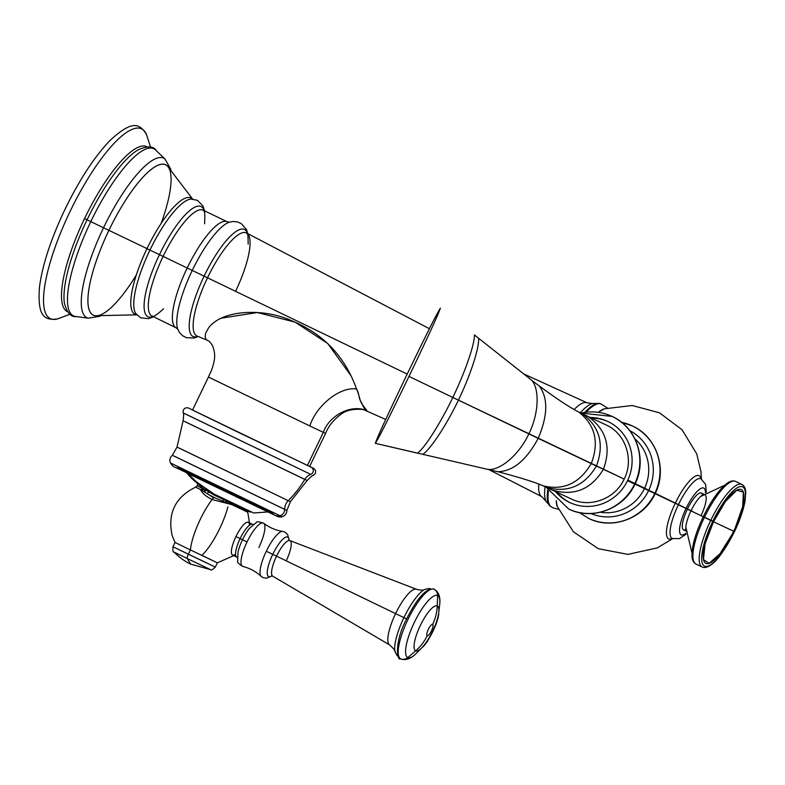 <?xml version="1.0" encoding="UTF-8"?>
<svg xmlns="http://www.w3.org/2000/svg" width="785" height="785" viewBox="0 0 785 785"><rect width="100%" height="100%" fill="white"/><g stroke="black" fill="none" stroke-linecap="round" stroke-linejoin="round"><path stroke-width="1.18" d="M138.346 149.739A91.531 24.924 -64.3 0 0 87.056 219.82A91.531 24.924 -64.3 0 0 64.39 303.098A91.531 24.924 -64.3 0 1 87.056 219.82L84.535 218.603A91.551 24.924 115.7 0 1 147.08 146.824A91.551 24.924 115.7 0 0 84.535 218.603A91.551 24.924 115.7 0 0 67.539 311.743A91.551 24.924 115.7 0 1 84.535 218.603L103.541 227.758A88.548 24.109 115.7 0 0 88.077 318.18A88.548 24.109 -64.3 0 1 103.541 227.758L90.795 221.625A92.718 25.248 -64.3 0 1 156.46 150.867A92.718 25.248 115.7 0 0 90.795 221.625A92.718 25.248 115.7 0 0 76.547 316.571A92.718 25.248 -64.3 0 1 90.795 221.625L87.056 219.82A91.531 24.924 -64.3 0 1 138.346 149.739C147.649 145.676 153.683 146.049 156.46 150.867L164.899 158.884A88.548 24.109 115.7 0 0 103.541 227.758L146.991 248.629A64.478 17.555 115.7 0 0 136.629 314.638A64.478 17.555 115.7 0 1 146.991 248.629L108.909 230.329A83.445 22.716 -64.3 0 1 167.44 166.018L192.629 199.096M69.914 314.275L57.805 318.847A105.288 28.662 -64.3 0 1 69.993 211.636A105.288 28.662 -64.3 0 1 146.569 134.785A105.288 28.662 115.7 0 0 69.993 211.636A105.288 28.662 115.7 0 0 57.805 318.847C42.518 321.251 37.68 313.637 39.446 287.31C42.341 265.085 50.878 239.062 65.037 209.232L65.165 209.301M136.806 314.844L95.25 315.727A83.445 22.716 -64.3 0 1 108.909 230.329A83.445 22.716 115.7 0 0 90.255 312.312A83.445 22.716 115.7 0 0 136.305 274.986M191.04 199.105L191.049 199.105A64.282 17.505 -64.3 0 0 149.955 250.062L146.991 248.629A64.478 17.555 115.7 0 1 192.364 199.086A64.478 17.555 115.7 0 0 146.991 248.629L149.955 250.062A64.282 17.505 -64.3 0 0 135.825 313.598A64.282 17.505 -64.3 0 1 149.955 250.062L159.463 254.634A61.161 16.652 115.7 0 0 153.055 316.689A61.161 16.652 115.7 0 1 159.463 254.634L149.955 250.062A64.282 17.505 -64.3 0 1 191.04 199.105L197.339 200.273L202.844 205.788L204.571 210.841M204.581 223.784C205.542 207.054 203.256 212.097 203.609 210.557L203.187 210.184A58.855 16.024 -64.3 0 0 163.113 256.391L159.463 254.634A61.161 16.652 115.7 0 1 204.188 210.665A61.161 16.652 115.7 0 0 159.463 254.634L163.113 256.391A58.855 16.024 -64.3 0 0 152.054 316.198A58.855 16.024 -64.3 0 1 163.113 256.391L187.193 267.999A58.855 16.024 115.7 0 0 176.134 327.816A58.855 16.024 115.7 0 1 187.193 267.999L163.113 256.391A58.855 16.024 -64.3 0 1 203.187 210.184L227.267 221.792A58.855 16.024 115.7 0 0 187.193 267.999L204.11 276.163A59.366 16.161 115.7 0 0 197.928 336.373A59.366 16.161 115.7 0 1 204.11 276.163L192.246 270.442A61.407 16.72 -64.3 0 1 229.249 222.243L232.851 221.478L237.57 221.949L241.368 223.705L246.411 229.456L247.825 233.685M229.397 222.194L227.267 221.792A58.855 16.024 115.7 0 0 187.193 267.999L192.246 270.442A61.407 16.72 -64.3 0 0 177.724 329.092A61.407 16.72 -64.3 0 1 192.246 270.442A61.407 16.72 -64.3 0 1 229.249 222.243M558.41 509.328L553.072 507.885L550.363 506.227A57.05 15.533 115.7 0 1 547.724 490.115A57.05 15.533 115.7 0 0 550.363 506.227L541.895 496.709A52.095 14.189 115.7 0 1 538.814 484.129A52.095 14.189 115.7 0 0 541.895 496.709L488.27 469.312M429.434 328.729L246.637 233.027A57.158 15.563 -64.3 0 0 207.505 277.792L204.11 276.163A59.366 16.161 115.7 0 1 247.53 233.518A59.366 16.161 115.7 0 0 204.11 276.163L207.505 277.792A57.158 15.563 -64.3 0 0 196.986 335.98A57.158 15.563 -64.3 0 1 207.505 277.792L407.199 374.072L207.505 277.792A57.158 15.563 -64.3 0 1 246.637 233.027A57.158 15.563 -64.3 0 1 235.686 291.009M208.496 328.022L205.945 332.585C204.63 336.49 205.16 339.081 207.525 340.366C205.16 339.081 204.63 336.49 205.945 332.585L208.496 328.022C221.655 309.771 262.857 307.897 290.587 320.27C322.89 333.291 344.88 356.213 356.547 389.026C359.716 394.492 358.372 398.525 361.512 402.568C363.278 407.032 365.103 409.741 366.988 410.692L362.405 404.628C359.471 400.507 359.51 395.385 356.547 389.026C340.307 386.308 316.169 405.511 309.859 425.97C316.169 405.511 340.307 386.308 356.547 389.026M607.315 407.915L600.77 403.824A57.187 15.572 -64.3 0 0 586.179 412.164A57.187 15.572 -64.3 0 1 600.77 403.824L599.887 403.549A57.05 15.533 115.7 0 0 584.864 412.331A57.05 15.533 115.7 0 1 599.887 403.549L592.479 403.48A55.284 15.052 -64.3 0 0 580.282 412.792A55.284 15.052 -64.3 0 1 592.479 403.48L587.16 402.852A52.095 14.189 115.7 0 0 574.159 409.505A52.095 14.189 115.7 0 1 587.16 402.852L523.252 373.729M161.121 223.519A83.445 22.716 115.7 0 0 161.582 164.251A83.445 22.716 115.7 0 0 108.909 230.329L103.541 227.758A88.548 24.109 -64.3 0 1 164.899 158.884L170.894 169.501M307.465 465.328L323.332 432.368L309.859 425.97L323.332 432.368C328.405 416.766 350.1 403.421 366.988 410.692C350.1 403.421 328.405 416.766 323.332 432.368L325.569 433.389L323.332 432.368L307.426 465.426L194.758 411.095M211.862 324.342L212.872 323.449M221.184 318.17L257.411 312.538L295.082 322.135L327.787 343.536L351.072 375.829M196.986 335.98L207.897 340.533C211.979 343.074 214.256 348.147 214.697 355.733L214.442 359.569C211.989 371.462 210.4 372.149 208.437 377.026L192.531 410.074L242.967 434.547L309.653 466.437L325.569 433.389C328.65 425.745 334.155 419.111 342.083 413.489C347.019 410.045 354.064 408.72 363.2 409.495L385.72 419.455M545.703 500.487A55.284 15.052 -64.3 0 1 545.143 486.729A55.284 15.052 -64.3 0 0 545.703 500.487M551.129 506.757A57.187 15.572 -64.3 0 1 548.421 491.243A57.187 15.572 -64.3 0 0 551.129 506.757M632.229 425.892A51.133 49.2 115.1 0 1 632.288 425.912A51.133 49.2 115.1 0 1 654.896 493.579L654.788 493.529A51.133 49.2 115.1 0 1 588.76 518.453A51.133 49.2 -64.9 0 0 654.788 493.529L675.237 503.283A35.06 9.548 115.7 0 0 672.303 538.539A35.06 9.548 115.7 0 1 675.237 503.283L686.051 508.474A26.013 7.085 115.7 0 0 685.874 533.3A26.013 7.085 -64.3 0 1 686.051 508.474A26.013 7.085 -64.3 0 1 699.052 489.663A26.013 7.085 -64.3 0 1 705.44 492.745A26.013 7.085 115.7 0 0 699.052 489.663A26.013 7.085 115.7 0 0 686.051 508.474L678.368 504.784A33.137 9.027 -64.3 0 1 701.025 478.821L700.877 478.742M692.527 511.398L628.442 480.361L692.527 511.398M556.222 500.624L557.213 506.364A55.912 15.219 -64.3 0 1 556.271 500.663A55.912 15.219 115.7 0 0 557.213 506.364L573.403 531.779L598.327 548.705L627.912 554.377L657.33 547.881L672.637 538.677M685.962 534.281L679.476 538.628L672.235 538.51A33.137 9.027 -64.3 0 1 678.368 504.784L654.906 493.559A51.133 49.2 115.1 0 1 588.868 518.502A51.133 49.2 115.1 0 1 588.819 518.483M702.516 494.913A20.449 5.573 115.7 0 0 687.424 509.112A20.449 5.573 115.7 0 0 685.756 529.659M672.078 538.441L672.235 538.51A33.137 9.027 -64.3 0 1 678.368 504.784A33.137 9.027 -64.3 0 1 701.025 478.821L705.617 484.404L706.255 492.195M701.083 478.85A35.06 9.548 115.7 0 0 675.237 503.283A35.06 9.548 115.7 0 1 701.083 478.85M701.407 479.036L700.966 471.687L696.727 453.838L682.057 429.748L659.498 412.822L632.259 405.502L604.244 408.828A55.912 15.219 115.7 0 0 598.307 412.341A55.912 15.219 -64.3 0 1 604.244 408.828L598.239 412.331M600.466 512.252A42.047 40.457 -64.9 0 0 644.436 488.574A195.259 0.559 25.7 0 0 634.996 484.119A195.259 0.559 -154.3 0 1 644.436 488.574A42.047 40.457 -64.9 0 0 634.898 438.825A42.047 40.457 115.1 0 1 644.436 488.574A42.047 40.457 115.1 0 1 600.466 512.252M654.788 493.529A51.133 49.2 -64.9 0 0 632.18 425.862A51.133 49.2 -64.9 0 0 621.622 422.35L632.18 425.862A51.133 49.2 115.1 0 1 654.788 493.529L648.616 490.576L654.788 493.529M612.064 416.433A51.133 49.2 115.1 0 1 612.123 416.452A51.133 49.2 115.1 0 1 634.731 484.119L634.614 484.07A51.133 49.2 115.1 0 1 568.595 508.994A51.133 49.2 -64.9 0 0 634.614 484.07L634.731 484.119A51.133 49.2 115.1 0 1 568.703 509.043A51.133 49.2 115.1 0 1 568.644 509.023M580.831 413.067L612.006 416.403A51.133 49.2 115.1 0 1 634.614 484.07A51.133 49.2 -64.9 0 0 612.006 416.403A51.133 49.2 -64.9 0 0 580.959 413.126M627.529 480.675A44.765 43.077 -64.9 0 0 590.251 417.492A44.765 43.077 -64.9 0 1 607.737 421.427A44.765 43.077 -64.9 0 1 627.529 480.675L634.614 484.07L627.529 480.675A44.765 43.077 -64.9 0 1 555.515 491.567A44.765 43.077 -64.9 0 0 569.724 502.498A44.765 43.077 -64.9 0 0 627.529 480.675M546.075 487.142L568.703 509.043A51.133 49.2 -64.9 0 0 634.731 484.119L634.731 484.119A51.133 49.2 -64.9 0 0 612.123 416.452L612.006 416.403M570.342 502.783A44.765 43.077 115.1 0 1 556.742 492.146A44.765 43.077 115.1 0 0 570.342 502.783M591.478 418.071A44.765 43.077 115.1 0 1 608.355 421.722A44.765 43.077 115.1 0 0 591.478 418.071M590.938 513.547A45.805 44.068 -64.9 0 0 648.616 490.576A45.805 44.068 -64.9 0 0 629.796 430.671A45.805 44.068 -64.9 0 1 648.616 490.576L644.436 488.574L648.616 490.576A45.805 44.068 -64.9 0 1 590.938 513.547M588.868 518.502A51.133 49.2 -64.9 0 0 654.896 493.579L654.896 493.579A51.133 49.2 -64.9 0 0 632.288 425.912C656.76 436.607 667.652 469.263 655.112 493.677C643.994 518.345 612.408 530.287 588.868 518.502L579.281 512.576M606.471 425.107C625.655 433.732 634.152 459.598 624.183 479.066C615.195 498.995 589.692 508.464 570.989 498.818C589.692 508.464 615.195 498.995 624.183 479.066L603.39 469.312C591.125 489.447 574.129 496.385 552.414 490.115L552.414 490.115C574.129 496.385 591.125 489.447 603.39 469.312L596.423 466.035C584.501 485.876 567.987 493.039 546.88 487.514L546.88 487.514C567.987 493.039 584.501 485.876 596.423 466.035L591.242 463.582C579.595 483.334 563.552 490.743 543.102 485.837C563.552 490.743 579.595 483.334 591.242 463.582L538.216 438.373C526.352 460.177 512.978 471.285 498.112 471.697C512.978 471.285 526.352 460.177 538.216 438.373L528.864 433.909C518.973 454.809 500.85 469.862 489.163 469.469C500.85 469.862 518.973 454.809 528.864 433.909L458.43 400.154C445.605 426.814 429.562 450.266 422.713 454.338L422.713 454.338C429.562 450.266 445.605 426.814 458.43 400.154L452.837 397.465C439.777 424.597 424.037 448.804 417.473 453.161L417.473 453.161C424.037 448.804 439.777 424.597 452.837 397.465L624.183 479.066C634.152 459.598 625.655 433.732 606.471 425.107L587.896 416.393C606.314 429.523 611.476 447.156 603.39 469.312C611.476 447.156 606.314 429.523 587.896 416.393L582.087 413.666M417.473 453.161L375.328 443.329C377.811 435.646 391.941 405.973 406.709 375.102C421.623 344.311 435.989 314.765 440.375 308.181C437.883 315.855 423.753 345.537 408.985 376.408L452.837 397.465C465.897 370.324 474.994 342.898 474.375 334.92C474.994 342.898 465.897 370.324 452.837 397.465L408.985 376.408C394.08 407.199 379.714 436.745 375.328 443.329C380.028 436.244 397.426 400.311 408.985 376.408C420.456 352.455 437.696 316.424 440.375 308.181C435.675 315.256 418.268 351.199 406.709 375.102C395.248 399.045 378.007 435.086 375.328 443.329L498.769 471.932C520.249 477.574 535.213 482.294 543.652 486.082L543.102 485.837M498.769 471.932L498.112 471.697M489.703 469.665L489.163 469.469M578.653 411.968C595.207 424.96 599.406 442.171 591.242 463.582C599.406 442.171 595.207 424.96 578.653 411.968L582.352 413.793C599.809 426.922 604.499 444.33 596.423 466.035C604.499 444.33 599.809 426.922 582.352 413.793L582.195 413.724M539.324 386.083C548.224 398.064 547.851 415.491 538.216 438.373C547.851 415.491 548.224 398.064 539.324 386.083L539.854 386.406C557.713 399.526 570.734 408.082 578.938 412.105M531.975 380.529C539.501 389.537 539.03 413.126 528.864 433.909C539.03 413.126 539.501 389.537 531.975 380.529L539.854 386.406M478.575 338.266L478.575 338.266C479.606 346.293 471.265 373.493 458.43 400.154C471.265 373.493 479.606 346.293 478.575 338.266M474.375 334.92L532.407 380.803M185.466 421.869L307.161 480.489L290.411 501.674L288.252 500.693A107.26 103.227 -64.9 0 0 304.796 479.419A11.814 11.373 115.1 0 1 310.732 474.375L183.229 412.959C182.503 409.652 185.289 405.511 190.981 409.27L311.174 467.232A3.905 3.758 115.1 0 1 310.732 474.375A3.905 3.758 -64.9 0 0 311.174 467.232L191.01 409.279A3.905 3.758 -64.9 0 0 190.981 409.27A3.905 3.758 115.1 0 1 191.01 409.279L192.56 410.005M177.92 467.438L272.316 513.086A7.546 7.261 -64.9 0 0 280 515.745A6.359 6.123 -64.9 0 0 284.69 509.406A11.814 11.373 115.1 0 1 288.252 500.693L177.008 447.097L183.101 420.789L304.796 479.419A107.26 103.227 115.1 0 1 288.252 500.693L179.157 448.078M252.181 512.252L213.952 494.177A1.815 0.491 -64.3 0 1 213.834 493.932L253.624 512.978L213.834 493.932L196.328 481.843L187.772 473.424L196.564 482.068M280 515.745L282.119 516.716L280 515.745A7.546 7.261 115.1 0 1 275.044 515.353C277.88 516.903 280.235 517.354 282.119 516.716C285.161 515.706 286.741 513.596 286.868 510.397L284.69 509.406A6.359 6.123 115.1 0 1 280 515.745L170.414 462.954L280 515.745M176.075 467.624A7.546 7.261 -64.9 0 0 178.254 468.243M172.543 463.915L170.414 462.954C174.721 468.439 169.187 463.866 190.647 474.817L275.044 515.353M174.564 456.301L286.868 510.397L290.411 501.674L288.252 500.693A11.814 11.373 -64.9 0 0 284.69 509.406L172.386 455.31C169.972 457.4 169.315 459.951 170.414 462.954M213.962 494.187A1.815 0.491 -64.3 0 1 213.834 493.932L196.378 482.039M309.692 466.378L314.206 468.714L315.57 470.627L315.384 473.522L313.205 475.504C313.205 474.719 311.194 476.387 307.161 480.489L304.796 479.419A11.814 11.373 -64.9 0 1 310.732 474.375L185.702 414.087M251.2 512.036L230.564 502.842L230.829 502.302L230.564 502.842L250.179 512.075M213.785 494.903L230.564 502.842L222.871 499.201L223.156 498.612L222.871 499.201L221.105 498.367L221.39 497.768L221.105 498.367L213.785 494.903L202.726 488.142L213.785 494.903M192.649 478.457L192.374 479.027L202.726 488.142L192.374 479.027L192.649 478.457M190.755 477.398L190.206 476.044L189.95 476.573L186.693 472.904L192.374 479.027L190.755 477.398L191.02 476.858L190.755 477.398M223.98 499.015L223.705 499.594L223.98 499.015M190.667 564.13L190.421 564.013C184.936 561.452 179.461 557.478 174.005 552.071L187.262 558.518L190.667 564.13L187.262 558.518L174.005 552.071C172.975 552.414 172.631 550.638 172.955 546.733L188.351 554.21L190.402 549.932L217.367 562.835L190.402 549.932L188.351 554.21L215.306 567.113L172.955 546.733L175.016 542.455L172.111 535.38C167.46 513.213 175.3 497.131 195.632 487.151L200.528 489.565C202.069 493.137 205.915 496.454 212.068 499.515A39.544 10.745 115.7 0 0 190.402 549.932L175.016 542.455L190.402 549.932A39.544 10.745 -64.3 0 1 212.068 499.515L231.673 504.578L242.791 509.543M199.92 559.636L215.306 567.113L217.367 562.835L201.971 555.358A39.544 10.745 115.7 0 0 227.886 506.933M249.483 525.234A18.183 4.946 115.7 0 0 235.942 536.577A18.183 4.946 115.7 0 0 235.539 554.131M197.879 484.168L197.094 485.787L203.403 488.888L197.094 485.787L195.632 487.151L200.528 489.565L203.492 488.712L204.345 489.34L203.403 488.888L200.528 489.565L203.796 491.665A2.728 1.089 110.9 0 0 205.071 489.85A2.728 1.089 -69.1 0 1 203.796 491.665L204.542 492.028A2.728 0.736 111 0 0 205.66 490.262A2.728 0.736 -69 0 1 204.542 492.028L207.063 493.549A2.728 0.736 -58.8 0 0 208.535 492.097A2.728 0.736 -58.8 0 1 207.063 493.549L200.528 489.565C202.069 493.137 205.915 496.454 212.068 499.515A5.456 1.482 -64.3 0 1 213.716 497.984L207.063 493.549A97.124 93.464 -64.9 0 0 222.567 501.026L225.589 502.184A2.728 0.736 120.5 0 0 226.688 501.007A2.728 0.736 -59.5 0 1 225.589 502.184L226.453 502.586L227.375 501.33L226.453 502.586L232.174 504.755L222.567 501.026A97.124 93.464 115.1 0 1 207.063 493.549L213.716 497.984A5.456 1.482 115.7 0 0 212.068 499.515L231.673 504.578L229.926 502.537L231.673 504.578L247.736 512.222L249.512 522.869M187.262 558.518L210.488 569.625L187.262 558.518A4.543 1.236 -64.3 0 1 188.351 554.21A4.543 1.236 115.7 0 0 187.262 558.518M222.567 501.026A2.728 0.736 110.3 0 0 223.666 499.574A2.728 0.736 110.3 0 1 222.567 501.026M200.764 489.428L205.13 489.722L200.764 489.428M398.123 656.191L397.073 655.563L394.855 651.256A36.679 9.97 -64.3 0 1 403.902 617.628L395.591 613.605A30.909 8.399 115.7 0 1 416.501 589.28A30.909 8.399 115.7 0 0 395.591 613.605L403.902 617.628A36.679 9.97 -64.3 0 1 424.675 589.427L429.434 588.475L430.572 588.897M272.12 575.611L271.541 575.915L272.67 576.17A19.782 5.377 -64.3 0 1 276.536 556.153A2795.218 7.968 25.7 0 0 395.591 613.605A2795.218 7.968 -154.3 0 1 276.536 556.153A19.782 5.377 -64.3 0 1 289.842 540.561A19.782 5.377 -64.3 0 1 286.27 560.716M253.555 524.478L252.505 524.311A18.183 4.946 115.7 0 0 240.131 538.588A18.183 4.946 115.7 0 0 236.707 557.065L232.527 555.044A18.183 4.946 -64.3 0 1 235.942 536.577A18.183 4.946 -64.3 0 1 248.315 522.3L252.505 524.311A18.183 4.946 115.7 0 0 240.131 538.588L235.942 536.577L240.131 538.588A18.183 4.946 115.7 0 0 236.707 557.065L237.492 557.792M395.591 613.605A30.909 8.399 115.7 0 0 389.654 644.946A30.909 8.399 115.7 0 1 395.591 613.605M406.62 618.943L403.902 617.628A36.679 9.97 -64.3 0 1 424.675 589.427C423.557 590.398 420.829 590.349 416.501 589.28L289.842 540.561A19.782 5.377 -64.3 0 0 276.536 556.153L266.301 551.237A25.041 6.81 -64.3 0 1 282.786 531.406A25.041 6.81 -64.3 0 0 266.301 551.237L272.768 554.347A21.96 5.966 115.7 0 0 271.816 575.896A21.96 5.966 115.7 0 1 272.768 554.347L276.536 556.153A19.782 5.377 -64.3 0 0 272.67 576.17L389.654 644.946C394.198 649.254 395.934 651.364 394.855 651.256A36.679 9.97 -64.3 0 1 403.902 617.628L406.62 618.943M289.096 540.06A21.96 5.966 115.7 0 0 272.768 554.347A21.96 5.966 115.7 0 1 289.096 540.06M258.864 547.488A24.021 6.535 115.7 0 0 263.711 523.271A24.021 6.535 115.7 0 0 247.039 541.944L242.506 539.746A20.557 5.593 -64.3 0 1 249.414 528.403L256.401 522.457C256.548 521.348 258.981 521.623 263.711 523.271A24.021 6.535 115.7 0 0 247.039 541.944A24.021 6.535 115.7 0 0 242.869 566.476A24.021 6.535 115.7 0 1 247.039 541.944L242.506 539.746A20.557 5.593 -64.3 0 1 249.414 528.403L249.444 528.364M271.914 575.905L266.468 578.221L262.838 577.534L261.111 576.347A25.041 6.81 -64.3 0 1 266.301 551.237A25.041 6.81 -64.3 0 0 261.111 576.347C255.9 571.509 249.826 568.222 242.869 566.476C238.63 563.816 236.903 562.08 237.678 561.275L237.983 552.1A20.557 5.593 -64.3 0 1 242.506 539.746L240.131 538.588L242.506 539.746A20.557 5.593 -64.3 0 0 237.983 552.1L237.973 552.149M432.653 624.379A6.309 1.717 115.7 0 0 428.365 629.334A6.309 1.717 115.7 0 0 427.187 635.742A6.309 1.717 115.7 0 0 431.475 630.787A6.309 1.717 115.7 0 0 432.653 624.379A45.451 43.734 -65 0 0 437.265 605.932A24.924 6.78 -64.3 0 1 438.717 612.791A24.924 6.78 115.7 0 0 437.265 605.932A45.451 43.734 115 0 1 432.653 624.379A6.309 1.717 115.7 0 0 428.365 629.334A6.309 1.717 115.7 0 0 427.187 635.742A6.309 1.717 115.7 0 0 431.475 630.787A6.309 1.717 115.7 0 0 432.653 624.379M434.164 589.231A38.612 10.499 -64.3 0 1 434.38 589.349A38.612 10.499 115.7 0 0 434.164 589.231A7.271 6.996 115 0 1 437.628 595.56A7.271 6.996 -65 0 0 434.164 589.231A38.612 10.499 115.7 0 0 407.906 619.591A38.612 10.499 115.7 0 0 400.684 658.831A7.271 6.996 -65 0 0 407.778 657.594A34.422 9.361 115.7 0 0 415.971 653.65A34.422 9.361 -64.3 0 1 407.778 657.594A7.271 6.996 115 0 1 400.684 658.831A38.612 10.499 -64.3 0 1 407.906 619.591A38.612 10.499 -64.3 0 1 434.164 589.231A1.815 1.747 -65 0 0 434.036 589.172A1.815 1.747 115 0 1 434.164 589.231M438.717 612.791L439.698 604.45A34.422 9.361 115.7 0 0 437.628 595.56A34.422 9.361 -64.3 0 1 439.698 604.45C439.875 603.017 441.209 593.401 434.38 589.349L434.036 589.172C426.647 587.641 417.541 597.483 406.738 618.698C394.041 642.15 397.053 661.48 400.585 658.792L400.831 658.9A38.612 10.499 -64.3 0 1 400.684 658.831A1.815 1.747 115 0 1 400.585 658.792A1.815 1.747 -65 0 0 400.684 658.831A38.612 10.499 115.7 0 0 400.831 658.9C408.269 661.716 414.961 654.68 415.971 653.65L421.888 647.694A24.924 6.78 -64.3 0 1 415.658 650.853A45.451 43.734 -65 0 0 427.187 635.742A45.451 43.734 115 0 1 415.658 650.853A24.924 6.78 -64.3 0 1 420.318 625.527A24.924 6.78 -64.3 0 1 437.265 605.932A841.746 810.051 -65 0 0 437.628 595.56A34.422 9.361 115.7 0 0 414.225 622.623A34.422 9.361 115.7 0 0 407.778 657.594A841.746 810.051 -65 0 0 415.658 650.853A24.924 6.78 115.7 0 0 421.888 647.694A24.924 6.78 115.7 0 0 438.717 612.791C439.188 620.493 428.208 643.239 421.888 647.694M437.265 605.932A24.924 6.78 115.7 0 0 420.318 625.527A24.924 6.78 115.7 0 0 415.658 650.853A841.746 810.051 115 0 1 407.778 657.594A34.422 9.361 -64.3 0 1 414.225 622.623A34.422 9.361 -64.3 0 1 437.628 595.56A841.746 810.051 115 0 1 437.265 605.932M685.766 530.954L683.578 529.904A20.449 5.573 -64.3 0 1 687.424 509.112L690.967 510.829A20.449 5.573 115.7 0 0 687.13 531.612M701.054 515.559A20.449 5.573 115.7 0 0 704.891 494.766A20.449 5.573 115.7 0 0 690.967 510.829L687.424 509.112A20.449 5.573 -64.3 0 1 701.348 493.058L703.537 494.108M710.719 520.435A45.815 12.472 115.7 0 0 702.104 566.996A45.815 12.472 -64.3 0 1 710.719 520.435L704.41 517.393L710.719 520.435A45.815 12.472 -64.3 0 1 741.913 484.463A45.815 12.472 115.7 0 0 710.719 520.435L712.741 521.407A43.999 11.981 -64.3 0 1 742.659 486.847A43.999 11.981 -64.3 0 1 734.426 531.573A43.999 11.981 -64.3 0 1 704.508 566.132A43.999 11.981 -64.3 0 1 712.741 521.407L710.719 520.435M695.804 563.954A45.815 12.472 -64.3 0 1 704.41 517.393A45.815 12.472 -64.3 0 1 735.604 481.421A45.815 12.472 115.7 0 0 704.41 517.393L703.223 516.815L704.41 517.393A45.815 12.472 115.7 0 0 695.804 563.954C693.449 562.806 692.164 560.068 691.968 555.76L692.566 547.861C694.176 538.696 697.728 528.344 703.223 516.815C708.855 505.236 714.782 495.934 721.003 488.908L726.802 483.521C730.305 480.989 733.239 480.292 735.604 481.421L741.913 484.463C744.268 485.611 745.554 488.349 745.75 492.656L745.142 500.555C743.532 509.72 739.98 520.072 734.495 531.602L734.426 531.573A43.999 11.981 115.7 0 0 742.659 486.847A43.999 11.981 115.7 0 0 712.741 521.407A43.999 11.981 115.7 0 0 704.508 566.132A43.999 11.981 115.7 0 0 734.426 531.573L734.495 531.602C724.879 550.02 717.019 561.118 710.925 564.886C707.393 567.427 704.459 568.134 702.104 566.996L695.804 563.954M733.975 531.396L742.649 506.747L743.395 492.195L736.909 490.154L725.556 501.37L713.486 521.75L733.975 531.396L720.012 553.7L709.1 563.336L703.448 559.587L705.116 543.819L713.486 521.75L733.681 531.219A40.948 11.147 115.7 0 0 741.344 489.585A40.948 11.147 115.7 0 0 713.486 521.75A40.948 11.147 115.7 0 0 705.823 563.385A40.948 11.147 115.7 0 0 733.661 531.268M712.839 521.201L704.116 517.021L712.839 521.201M691.987 553.062L685.835 527.226A20.449 5.573 -64.3 0 1 690.967 510.829L704.037 517.197L690.967 510.829A20.449 5.573 -64.3 0 1 700.652 496.493L724.702 485.209M208.781 377.222L309.859 425.97M64.39 303.098C67 312.901 71.052 317.395 76.547 316.571L88.077 318.18L100.117 316.257M135.834 313.608L140.662 317.797L148.404 318.671L153.438 316.865M163.574 308.829C151.073 319.986 153.595 315.06 152.614 316.306L176.134 327.816L177.783 329.229M177.724 329.092L179.363 332.379L182.669 335.774L186.418 337.658L194.052 338.031L198.242 336.5M150.534 147.109L146.569 134.785C138.935 121.322 129.967 122.274 110.459 140.044C94.759 156.284 79.619 179.343 65.037 209.232M246.637 233.027L247.039 233.41C246.833 235.274 248.119 229.043 248.138 244.086M568.703 509.043C592.243 520.828 623.82 508.886 634.947 484.227C647.478 459.804 636.586 427.148 612.123 416.452M571.352 498.995L543.652 486.082M253.624 512.978L267.881 511.957M177.008 447.097L172.386 455.31M213.952 494.177L196.368 482.029L186.85 472.599M183.229 412.959C183.847 412.459 183.798 415.069 183.101 420.789M217.367 562.835L233.714 555.623M247.736 512.222L247.874 510.23M215.306 567.113C212.46 569.802 210.851 570.646 210.488 569.625L190.627 564.111M289.165 540.129L287.585 534.438L284.788 532.014L282.786 531.406C275.761 530.346 269.402 527.638 263.711 523.271M289.066 540.482L288.939 539.835L289.842 540.561"/></g></svg>
